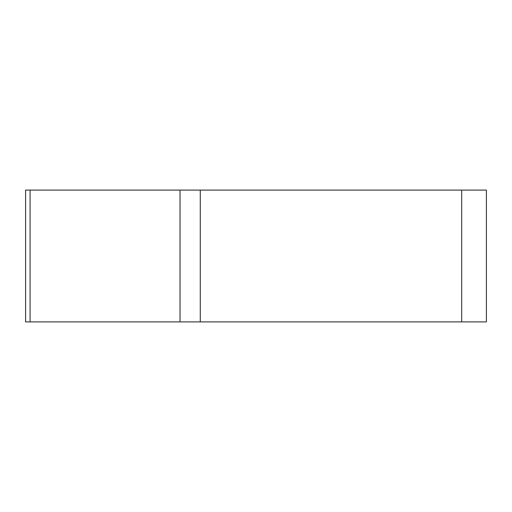<?xml version="1.0" encoding="UTF-8"?>
<svg xmlns="http://www.w3.org/2000/svg" width="512" height="512" viewBox="0 0 512 512"><rect width="100%" height="100%" fill="white"/><g stroke="black" fill="none" stroke-linecap="round" stroke-linejoin="round"><path stroke-width="0.77" d="M200.262 190.106L486.4 190.106L486.4 321.894L25.6 321.894L25.6 190.106L200.262 190.106L200.262 321.894L180.019 321.894L180.019 190.106M311.693 321.894L30.086 321.894L311.693 321.894M461.69 321.894L461.69 190.106M30.067 190.106L30.067 321.894"/></g></svg>
